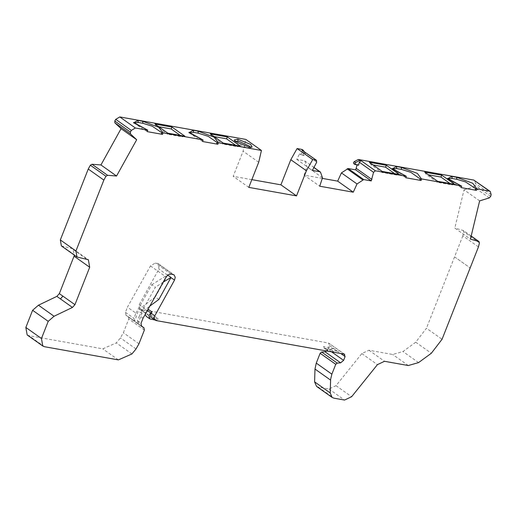 <?xml version="1.0" encoding="UTF-8"?>
<svg xmlns="http://www.w3.org/2000/svg" width="517" height="517" viewBox="0 0 517 517"><rect width="100%" height="100%" fill="white"/><g stroke="black" fill="none" stroke-linecap="round" stroke-linejoin="round"><path stroke-width="0.39" stroke-dasharray="2.58 1.94" d="M202.955 139.952L201.339 140.637L199.711 140.029L189.002 132.688M217.269 142.621L216.649 143.371M420.702 178.766L419.849 179.612M304.112 151.552L305.398 153.659L304.112 155.514L300.823 154.926L299.485 153.976L302.775 154.564L304.061 152.709L302.077 149.452M322.505 177.803L306.898 166.745L304.965 161.285L304.293 160.703L296.758 159.359L299.485 153.976M300.823 154.926L302.458 152.056L316.727 162.17M301.98 150.143L302.458 152.056M322.304 178.391L304.099 175.147L319.7 186.204M304.099 175.147L306.898 166.745M358.598 165.227L357.26 164.283L357.105 164.962M353.706 163.585L357.26 164.283M250.487 147.255L250.125 147.901L246.402 147.642L235.907 142.931L235.08 141.975L235.248 141.257M461.519 186.062L459.678 186.669L447.489 179.225L447.696 178.636M475.834 188.737L475.213 189.48M61.381 245.93L72.768 248.696L74.429 255.178M316.54 386.386L318.291 387.104L328.935 389.004L336.024 385.669L361.829 353.583L368.918 350.242L392.674 354.481L402.963 351.547L415.726 342.202L426.447 328.23L442.054 339.288M143.047 318.233L139.48 315.706L137.457 320.831L138.097 323.907L134.53 321.374L133.897 318.304L135.913 313.179L127.44 307.176L150.479 265.925L155.352 263.017L157.427 263.386L158.473 263.819L158.919 269.06L139.176 304.765L139.545 309.127L328.579 343.049L344.71 354.319M148.379 309.437L147.177 311.932L147.138 313.813L148.017 315.131L155.145 316.611L158.706 319.138L151.578 317.658M167.682 275.096L155.287 296.945L158.855 299.472M135.913 313.179L151.804 284.731L155.371 287.258L139.48 315.706M27.168 334.951L28.913 335.669L102.76 348.839L116.325 342.9L120.422 337.911L123.363 332.735L128.772 319.008L128.294 316.701L125.948 315.305L134.53 321.374L126.064 315.376L125.424 312.3L127.44 307.176M128.378 316.753L141.005 325.71L128.378 316.753M406.155 176.187L404.313 176.801L392.125 169.35L392.332 168.762M382.25 171.431L381.973 172.445L370.825 164.548L369.325 162.267M370.825 164.548L373.112 164.955M394.691 173.654L396.694 175.069L399.331 174.481M396.694 175.069L381.973 172.445M454.695 184.356L452.065 184.944L437.337 182.32L437.615 181.305M450.061 183.529L452.065 184.944M424.69 172.142L426.195 174.423L428.477 174.83M437.337 182.32L426.195 174.423M489.302 197.908L473.701 186.85L475.136 185.273L475.55 183.522L474.684 180.439M479.634 200.893L464.033 189.836L454.818 228.075L470.418 239.132M478.445 246.906L462.844 235.842L463.833 231.829L463.206 230.446L471.155 236.082M161.905 132.746L161.285 133.496M147.591 130.077L145.975 130.762L144.346 130.155L133.767 122.652M154.932 124.035L156.438 126.31L158.719 126.717M167.863 133.199L167.586 134.213L156.438 126.31M184.944 136.242L182.307 136.837L167.586 134.213M180.304 135.415L182.307 136.837M210.296 133.909L211.802 136.184L214.083 136.591M223.228 143.073L222.95 144.081L211.802 136.184M240.308 146.117L237.671 146.712L222.95 144.081M235.668 145.29L237.671 146.712M258.7 162.254L243.1 151.197L245.846 139.422M405.774 177.751L404.533 176.879M461.138 187.626L459.897 186.753M202.574 141.516L201.339 140.637M147.209 131.641L145.975 130.762M248.8 187.38L233.199 176.323L243.1 151.197M251.85 179.645L233.199 176.323M344.186 354.106L328.579 343.049L329.497 345.518L328.004 349.311L326.789 351.004M336.8 350.901L326.944 349.143L323.383 346.61L333.239 348.368L336.8 350.901L333.879 351.915L330.318 349.382L323.959 348.128L328.049 350.875L333.879 351.915M141.555 326.363L137.987 323.836L141.916 313.38L143.448 311.247L149.82 306.103M155.287 296.945L139.881 308.72L138.349 310.846L134.543 321.387M151.804 284.731L167.456 274.934M163.223 282.108L155.371 287.258M155.145 316.611L152.909 317.748L146.201 316.346M145.225 314.33L145.548 312.591L147.629 310.026M154.861 319.984L156.477 320.275L158.706 319.138M326.944 349.143L328.049 350.875L324.482 348.342L323.383 346.61M333.239 348.368L330.318 349.382M296.758 159.359L312.365 170.416M320.566 172.342L313.735 167.398M462.844 235.842L426.447 328.23M471.168 236.017L463.49 230.576L454.818 228.075M464.033 189.836L473.701 186.85M304.112 155.514L302.775 154.564M355.308 164.645L353.971 163.695M86.623 259.036L71.023 247.979M78.377 257.563L62.777 246.506M415.726 342.202L431.333 353.26M418.563 362.604L402.963 351.547M139.176 304.765L147.649 310.769M167.385 275.063L158.919 269.06M150.479 265.925L166.086 276.983M138.097 323.907L141.664 326.434M144.372 330.066L128.772 319.008M138.963 343.792L123.363 332.735M136.023 348.969L120.422 337.911M131.925 353.958L116.325 342.9M118.361 359.897L102.76 348.839M44.514 346.726L28.913 335.669M491.15 194.586L475.55 183.522M490.736 196.331L475.136 185.273M479.433 242.887L463.833 231.829M318.291 387.104L333.892 398.168M328.935 389.004L344.535 400.061M336.024 385.669L351.631 396.726M361.829 353.583L377.429 364.64M368.918 350.242L384.519 361.299M408.281 365.538L392.674 354.481M173.027 274.443L157.427 263.386M170.953 274.075L155.352 263.017M331.604 351.864L328.004 349.311M329.497 345.518L340.761 353.492M152.457 318.02L156.018 320.546M140.417 309.489L148.89 315.493M137.457 320.831L141.025 323.358M125.424 312.3L133.897 318.304M141.865 313.509L138.297 310.982M143.448 311.247L139.881 308.72M156.477 320.275L152.909 317.748M150.641 319.235L147.08 316.708M454.559 256.865L470.166 267.922L454.559 256.865M189.009 132.313L188.963 132.766M217.502 142.524L217.224 142.879M250.125 147.901L252.089 147.106M234.182 140.049L235.08 141.975M447.573 178.43L447.528 178.882M475.789 188.996L476.067 188.64M72.768 248.696L88.375 259.754M392.203 168.555L392.164 169.007M161.86 133.011L162.138 132.649M133.599 122.891L133.644 122.439M158.473 263.819L174.08 274.876M139.545 309.127L148.017 315.131M304.642 160.845L313.78 167.321"/><path stroke-width="0.78" d="M189.002 132.688L193.61 132.352L198.321 133.192L208.189 136.326L217.269 142.621M136.688 139.732L121.081 128.668L100.938 164.962L116.545 176.019L136.688 139.732L130.452 133.89L130.4 132.068L131.324 130.413L135.376 127.996L147.772 130.206L147.209 131.641L162.519 134.368L161.285 133.496L162.079 132.675L202.438 139.771M203.136 140.081L202.574 141.516L217.883 144.243L216.649 143.371L217.444 142.55L261.447 150.479L245.846 139.422L119.776 116.939L115.724 119.349L114.793 121.004L114.852 122.833L121.081 128.668M392.332 168.762L396.804 168.587L401.522 169.427L410.86 172.342L420.424 179.121L420.702 178.766L461.002 185.887M357.105 164.962L355.664 169.86L371.264 180.918L373.545 172.303L375.374 170.797L406.336 176.316L405.774 177.751L421.084 180.485L419.849 179.612L420.644 178.785M312.688 159.617L297.088 148.56L290.806 159.701L306.407 170.759L312.688 159.617L316.591 160.393L301.98 150.143L303.408 150.395L302.077 149.452L297.088 148.56M303.408 150.395L304.112 151.552M301.98 150.143L316.242 160.251L316.727 162.17L312.365 170.416L319.894 171.76L320.566 172.342L322.505 177.803L319.7 186.204L353.273 192.195L337.666 181.131L322.304 178.391M353.273 192.195L357.021 183.955L341.42 172.898L337.666 181.131M357.021 183.955L363.735 179.58L348.135 168.523L341.42 172.898M359.677 160.432L361.112 160.69L359.283 162.189L358.598 165.227L355.043 164.535L353.706 163.585L353.421 162.803L354.216 161.653L355.554 162.603L359.677 160.432L358.339 159.482L354.216 161.653M235.248 141.257L239.352 141.496L249.724 146.266L250.487 147.255M248.89 147.061L252.089 147.106L250.68 144.424L237.749 139.157L234.182 140.049L235.959 141.794L248.89 147.061M103.852 180.097L105.946 176.278L107.575 175.295L91.974 164.238L90.346 165.22L88.245 169.04L103.852 180.097L75.928 250.984L60.327 239.927L61.381 245.93L76.981 256.988L75.928 250.984M447.696 178.636L452.168 178.462L456.886 179.302L465.558 181.939L475.834 188.737M461.7 186.191L461.138 187.626L476.448 190.359L475.213 189.48L476.008 188.66L489.412 191.135L490.284 191.497L491.15 194.586L490.736 196.331L489.302 197.908L479.634 200.893L470.418 239.132L479.091 241.633L471.168 236.017M74.429 255.178L59.345 293.624L56.857 296.377L38.458 305.198L54.065 316.255L72.458 307.434L74.946 304.687L89.687 267.257L88.375 259.754L76.981 256.988M471.155 236.082L478.807 241.504L479.433 242.887L478.445 246.906L442.054 339.288L431.333 353.26L418.563 362.604L408.281 365.538L384.519 361.299L377.429 364.64L351.631 396.726L344.535 400.061L333.892 398.168L332.147 397.444L330.189 392.914L330.628 379.265M345.11 356.549L344.18 354.106L156.018 320.546L151.578 317.658L150.706 316.339L150.744 314.459L151.946 311.964L148.379 309.437L147.183 310.374L150.751 312.908L149.109 315.118L149.768 318.873L154.861 319.984M155.145 320.185L154.176 317.774L154.777 315.822L174.52 280.117L175.25 277.28L174.08 274.876L170.953 274.075L168.296 274.669L166.086 276.983L143.047 318.233L141.025 323.364L141.664 326.434L143.978 327.817L140.999 325.704L143.894 327.759L144.372 330.066L138.963 343.792L136.023 348.969L131.925 353.958L118.361 359.897L44.514 346.726L42.769 346.009L41.45 338.506L48.217 321.335L32.61 310.278L25.85 327.448L27.168 334.951L42.769 346.009M149.82 306.103L158.855 299.472L171.024 277.461L167.456 274.934M48.217 321.335L54.065 316.255M38.458 305.198L32.61 310.278M406.336 176.316L405.638 176.013M369.325 162.267L382.25 171.431L399.331 174.481L386.406 165.317L369.325 162.267M373.112 164.955L385.553 167.172L386.406 165.317M385.553 167.172L394.691 173.654M441.77 175.192L424.69 172.142L437.615 181.305L454.695 184.356L441.77 175.192L440.917 177.047L450.061 183.529M428.477 174.83L440.917 177.047M490.284 191.497L473.805 180.078L358.339 159.482M133.767 122.652L138.246 122.477L142.957 123.317L152.211 126.193L161.905 132.746M147.772 130.206L147.074 129.896M158.719 126.717L171.159 128.94L172.012 127.079L154.932 124.035L167.863 133.199L184.944 136.242L172.012 127.079M171.159 128.94L180.304 135.415M214.083 136.591L226.53 138.808L227.377 136.953L210.296 133.909L223.228 143.073L240.308 146.117L227.377 136.953M226.53 138.808L235.668 145.29M261.447 150.479L258.7 162.254L248.8 187.38L296.512 195.891L306.407 170.759M355.554 162.603L354.759 163.747L355.043 164.535M217.883 144.243L218.452 142.808M421.084 180.485L421.652 179.05M162.519 134.368L163.088 132.934M476.448 190.359L477.017 188.925M290.806 159.701L280.905 184.827L296.512 195.891M280.905 184.827L251.85 179.645M326.789 351.004L325.031 351.786L321.619 352.032L320.139 353.273L316.268 363.108L314.989 369.048L314.588 381.856L316.54 386.386L332.147 397.444M330.641 379.265L331.869 374.166L335.746 364.33L337.226 363.096L340.638 362.844L343.605 360.375L345.097 356.588M344.71 354.319L344.18 354.106M171.024 277.461L163.223 282.108M149.768 318.873L146.201 316.346L145.225 314.33M151.946 311.964L150.751 312.908M313.735 167.398L320.566 172.342M60.327 239.927L88.245 169.04M371.264 180.918L363.735 179.58M116.545 176.019L107.575 175.295M91.974 164.238L100.938 164.962M355.664 169.86L348.135 168.523M198.321 133.192L197.992 131.124L193.28 130.284L193.61 132.352M193.28 130.284L188.989 132.669L202.955 139.952M218.264 142.679L214.18 137.167L197.992 131.124M401.522 169.427L401.192 167.359L396.481 166.519L396.804 168.587M421.465 178.921L417.381 173.402L401.192 167.359M362.721 179.864L347.12 168.8M373.545 172.303L359.283 162.189M371.93 179.457L356.329 168.4M375.374 170.797L361.112 160.69M237.749 139.157L238.072 141.225M135.376 127.996L119.776 116.939M115.724 119.349L131.324 130.413M114.793 121.004L130.4 132.068M90.346 165.22L105.946 176.278M452.168 178.462L451.845 176.394L447.554 178.785L461.519 186.062M456.886 179.302L456.556 177.234L451.845 176.394M476.829 188.795L472.745 183.276L456.556 177.234M74.086 256.199L89.687 267.257M151.21 313.296L154.777 315.822M174.52 280.117L170.953 277.59M41.45 338.506L25.85 327.448M56.857 296.377L60.418 298.904L62.912 296.157L59.345 293.624M396.481 166.519L392.19 168.91L406.155 176.187M473.805 180.078L489.412 191.135M162.9 132.804L158.816 127.292L142.627 121.249L142.957 123.317M138.246 122.477L137.916 120.409L133.625 122.8L147.591 130.077M142.627 121.249L137.916 120.409M330.189 392.914L314.588 381.856M62.912 296.157L74.946 304.687M60.418 298.904L72.458 307.434M316.268 363.108L331.869 374.166M335.746 364.33L320.139 353.273M337.226 363.096L321.619 352.032M340.638 362.844L325.031 351.786M343.605 360.368L331.604 351.864M330.589 380.105L314.989 369.048M340.761 353.492L345.104 356.575M114.852 122.833L130.452 133.89M202.703 139.823L189.009 132.313L188.963 132.766M217.444 142.55L217.224 142.879M461.267 185.933L447.573 178.43L447.528 178.882M475.789 188.996L476.008 188.66M405.903 176.058L392.203 168.555L392.164 169.007M161.86 133.011L162.079 132.675M133.599 122.891L133.644 122.439L147.339 129.948M313.78 167.321L320.243 171.903"/></g></svg>

